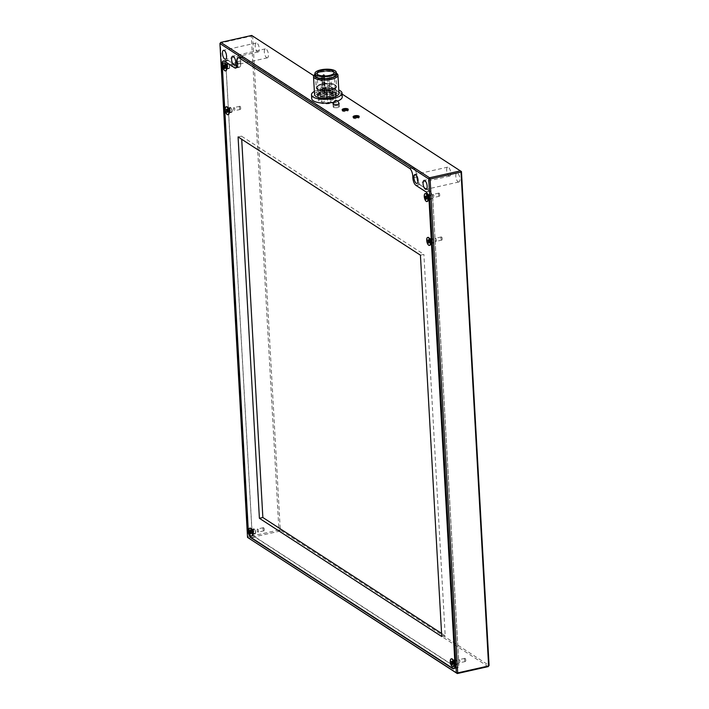 <?xml version="1.0" encoding="UTF-8"?>
<svg xmlns="http://www.w3.org/2000/svg" width="709" height="709" viewBox="0 0 709 709"><rect width="100%" height="100%" fill="white"/><g stroke="black" fill="none" stroke-linecap="round" stroke-linejoin="round"><path stroke-width="0.53" stroke-dasharray="3.54 2.66" d="M321.806 77.972L320.893 77.786L321.806 77.972M322.498 90.371L321.585 90.176L322.498 90.371M322.781 90.699A1.728 0.603 176.8 0 1 320.574 90.238A1.728 0.603 176.8 0 1 322.267 89.538A1.728 0.603 176.8 0 1 324.031 90.043A1.728 0.603 176.8 0 1 322.781 90.699M323.41 101.945A1.728 0.603 176.8 0 1 321.204 101.484A1.728 0.603 176.8 0 1 322.896 100.784A1.728 0.603 176.8 0 1 324.66 101.29A1.728 0.603 176.8 0 1 323.41 101.945M324.093 75.517L323.012 75.278L324.332 75.207M325.041 87.774L323.659 87.765L325.041 87.774M325.998 87.854A1.728 0.603 176.8 0 1 324.093 88.341A1.728 0.603 176.8 0 1 322.639 87.827A1.728 0.603 176.8 0 1 324.341 87.127A1.728 0.603 176.8 0 1 326.105 87.632A1.728 0.603 176.8 0 1 325.998 87.854M326.627 99.1A1.728 0.603 176.8 0 1 324.722 99.588A1.728 0.603 176.8 0 1 323.269 99.074A1.728 0.603 176.8 0 1 324.97 98.374A1.728 0.603 176.8 0 1 326.734 98.879A1.728 0.603 176.8 0 1 326.627 99.1M328.4 77.866L327.824 77.822L328.4 77.866M328.808 78.282L327.416 78.265L328.808 78.282M329.499 90.672L328.116 90.663L329.499 90.672M330.456 90.743A1.728 0.603 176.8 0 1 328.551 91.231A1.728 0.603 176.8 0 1 327.097 90.717A1.728 0.603 176.8 0 1 328.79 90.016A1.728 0.603 176.8 0 1 330.554 90.53A1.728 0.603 176.8 0 1 330.456 90.743M331.085 101.99A1.728 0.603 176.8 0 1 329.18 102.486A1.728 0.603 176.8 0 1 327.726 101.972A1.728 0.603 176.8 0 1 329.419 101.272A1.728 0.603 176.8 0 1 331.183 101.777A1.728 0.603 176.8 0 1 331.085 101.99M330.474 75.455L329.898 75.411L330.474 75.455M330.873 75.872L329.49 75.854L330.873 75.872M331.573 88.262L330.181 88.253L331.573 88.262M332.53 88.333A1.728 0.603 176.8 0 1 330.624 88.82A1.728 0.603 176.8 0 1 329.171 88.306A1.728 0.603 176.8 0 1 330.864 87.606A1.728 0.603 176.8 0 1 332.627 88.111A1.728 0.603 176.8 0 1 332.53 88.333M333.159 99.579A1.728 0.603 176.8 0 1 331.254 100.075A1.728 0.603 176.8 0 1 329.8 99.561A1.728 0.603 176.8 0 1 331.493 98.861A1.728 0.603 176.8 0 1 333.257 99.366A1.728 0.603 176.8 0 1 333.159 99.579M335.295 101.405A8.659 3.022 176.8 0 1 325.759 103.851A8.659 3.022 176.8 0 1 318.492 101.281A8.659 3.022 176.8 0 1 326.964 97.78A8.659 3.022 176.8 0 1 335.782 100.315A8.659 3.022 176.8 0 1 335.295 101.405M338.982 106.102A3.058 1.063 176.8 0 1 339.301 106.545A3.058 1.063 176.8 0 1 336.314 107.777A3.058 1.063 176.8 0 1 333.203 106.882A3.058 1.063 176.8 0 1 335.525 105.712A3.058 1.063 176.8 0 1 338.982 106.102M333.709 107.281A2.854 0.993 -3.2 0 0 336.935 107.644A2.854 0.993 -3.2 0 0 339.097 106.554A2.854 0.993 -3.2 0 0 336.199 105.721A2.854 0.993 -3.2 0 0 333.407 106.873A2.854 0.993 -3.2 0 0 333.709 107.281M227.651 110.4L227.828 111.845L229.831 111.393L229.122 108.858L228.564 109.195L228.644 110.622L229.282 111.721L229.831 111.393M229.122 108.858L227.119 109.31L227.749 110.409L229.751 109.957M227.146 109.514L228.564 109.195M228.085 114.69A4.077 1.648 77.4 0 1 225.772 111.056A4.077 1.648 77.4 0 1 226.313 106.793M227.678 110.843L228.644 110.622M227.279 112.173L229.282 111.721M429.149 241.069L429.326 242.505L431.329 242.061L430.62 239.527L430.062 239.855L430.141 241.29L430.78 242.389L431.329 242.061M430.62 239.527L428.617 239.979L429.246 241.078L431.249 240.626M428.644 240.174L430.062 239.855M429.583 245.358A4.077 1.648 77.4 0 1 427.27 241.725A4.077 1.648 77.4 0 1 427.811 237.453M429.175 241.503L430.141 241.29M428.777 242.841L430.78 242.389M452.714 662.463L452.891 663.908L454.886 663.456L454.177 660.93L453.627 661.258L453.707 662.693L454.336 663.792L454.886 663.456M454.177 660.93L452.174 661.373L452.812 662.481L454.806 662.029M452.2 661.577L453.627 661.258M453.14 666.761A4.077 1.648 77.4 0 1 450.835 663.128A4.077 1.648 77.4 0 1 451.367 658.856M452.741 662.906L453.707 662.693M452.333 664.236L454.336 663.792M238.073 136.926L241.53 136.155L241.707 139.283M420.428 255.178L423.885 254.407L241.53 136.155M441.574 633.412L445.199 635.76L423.885 254.407M441.742 636.54L445.199 635.76M456.383 667.479L254.886 536.81A5.911 2.384 77.4 0 1 251.934 529.57L225.923 64.315A5.911 2.384 77.4 0 1 227.27 60.265A5.911 2.384 77.4 0 1 228.254 60.495L238.286 67A6.319 2.552 -102.6 0 0 239.341 67.258A6.319 2.552 -102.6 0 0 240.785 62.924L240.679 61.018A5.911 2.384 77.4 0 1 242.026 56.968A5.911 2.384 77.4 0 1 243.01 57.199L413.507 167.767A5.911 2.384 77.4 0 1 416.467 175.008L416.573 176.913A6.319 2.552 -102.6 0 0 419.728 184.659L429.751 191.164A5.911 2.384 77.4 0 1 432.712 198.405L458.723 663.668A5.911 2.384 77.4 0 1 457.367 667.718A5.911 2.384 77.4 0 1 456.383 667.479L452.75 668.295M454.575 667.816A5.911 2.384 -102.6 0 0 455.081 664.484L429.069 199.229A5.911 2.384 -102.6 0 0 426.198 192.033M415.811 185.271A6.319 2.552 77.4 0 1 412.93 177.729L412.824 175.823A5.911 2.384 -102.6 0 0 409.953 168.636M225.63 70.838A4.077 1.648 77.4 0 1 223.326 67.204A4.077 1.648 77.4 0 1 223.858 62.933M427.128 201.498A4.077 1.648 77.4 0 1 424.824 197.873A4.077 1.648 77.4 0 1 425.356 193.601M251.642 536.093A4.077 1.648 77.4 0 1 249.338 532.459A4.077 1.648 77.4 0 1 249.869 528.187M458.076 181.805A4.582 1.852 -102.6 0 0 458.847 181.991A4.582 1.852 -102.6 0 0 459.804 177.986A4.582 1.852 -102.6 0 0 457.597 173.226A4.582 1.852 -102.6 0 0 456.835 173.04A4.582 1.852 -102.6 0 0 455.878 177.046A4.582 1.852 -102.6 0 0 458.076 181.805M448.965 175.894A4.582 1.852 -102.6 0 0 449.728 176.08A4.582 1.852 -102.6 0 0 450.685 172.074A4.582 1.852 -102.6 0 0 448.487 167.315A4.582 1.852 -102.6 0 0 447.716 167.129A4.582 1.852 -102.6 0 0 446.759 171.135A4.582 1.852 -102.6 0 0 448.965 175.894M266.611 57.642A4.582 1.852 -102.6 0 0 267.373 57.828A4.582 1.852 -102.6 0 0 268.339 53.822A4.582 1.852 -102.6 0 0 266.132 49.063A4.582 1.852 -102.6 0 0 265.37 48.877A4.582 1.852 -102.6 0 0 264.404 52.883A4.582 1.852 -102.6 0 0 266.611 57.642M257.491 51.73A4.582 1.852 -102.6 0 0 258.253 51.917A4.582 1.852 -102.6 0 0 259.219 47.911A4.582 1.852 -102.6 0 0 257.012 43.152A4.582 1.852 -102.6 0 0 256.25 42.965A4.582 1.852 -102.6 0 0 255.284 46.971A4.582 1.852 -102.6 0 0 257.491 51.73M432.8 198.467A6.115 2.464 -102.6 0 0 429.743 190.969L419.719 184.473A6.115 2.464 77.4 0 1 416.662 176.975L416.555 175.07A6.115 2.464 -102.6 0 0 413.498 167.572L243.001 57.012A6.115 2.464 -102.6 0 0 241.982 56.764A6.115 2.464 -102.6 0 0 240.581 60.956L240.688 62.862A6.115 2.464 77.4 0 1 239.296 67.054A6.115 2.464 77.4 0 1 238.277 66.814L228.245 60.309A6.115 2.464 -102.6 0 0 227.226 60.061A6.115 2.464 -102.6 0 0 225.834 64.253L251.846 529.508A6.115 2.464 -102.6 0 0 254.894 537.005L456.392 667.674A6.115 2.464 -102.6 0 0 457.411 667.913A6.115 2.464 -102.6 0 0 458.812 663.721L432.8 198.467L428.98 199.326M333.239 103.417A3.058 1.063 176.8 0 1 335.942 102.601A3.058 1.063 176.8 0 1 338.813 103.044A3.058 1.063 176.8 0 1 338.884 103.097M488.217 666.611L279.426 531.218L248.496 538.158L247.99 536.908L278.912 529.969L251.305 36.106L220.384 43.045L247.99 536.908L247.538 537.404M461.462 171.596L252.67 36.203L280.285 530.057L489.077 665.459M313.715 75.659L342.066 94.04M337.502 101.095A15.279 5.326 176.8 0 1 333.584 102.229M311.703 98.604A15.279 5.326 176.8 0 1 326.672 92.427A15.279 5.326 176.8 0 1 342.225 96.894M279.426 531.218L280.285 530.057L278.912 529.969L279.426 531.218M252.67 36.203L251.704 35.45L251.305 36.106L252.67 36.203M219.923 43.541L220.783 42.389M342.5 110.205A3.058 1.063 -3.2 0 0 342.199 110.701A3.058 1.063 -3.2 0 0 346.568 111.428A3.058 1.063 -3.2 0 0 348.305 110.356A3.058 1.063 -3.2 0 0 347.951 109.895M353.437 117.295A3.058 1.063 -3.2 0 0 353.144 117.791A3.058 1.063 -3.2 0 0 357.522 118.518A3.058 1.063 -3.2 0 0 359.25 117.455A3.058 1.063 -3.2 0 0 358.896 116.994M314.371 91.426A15.279 5.326 176.8 0 1 338.778 90.061M314.548 94.616A12.23 4.263 176.8 0 1 326.512 89.68A12.23 4.263 176.8 0 1 338.955 93.251M335.924 96.513A9.625 3.359 -3.2 0 0 336.474 95.307A9.625 3.359 -3.2 0 0 326.672 92.489A9.625 3.359 -3.2 0 0 317.242 96.38A9.625 3.359 -3.2 0 0 325.334 99.233A9.625 3.359 -3.2 0 0 335.924 96.513M335.011 96.442A8.659 3.022 176.8 0 1 325.484 98.897A8.659 3.022 176.8 0 1 318.208 96.327A8.659 3.022 176.8 0 1 326.689 92.826A8.659 3.022 176.8 0 1 335.508 95.36A8.659 3.022 176.8 0 1 335.011 96.442M335.694 92.321A9.625 3.359 -3.2 0 0 336.234 91.106A9.625 3.359 -3.2 0 0 326.432 88.297A9.625 3.359 -3.2 0 0 317.012 92.188A9.625 3.359 -3.2 0 0 325.094 95.041A9.625 3.359 -3.2 0 0 335.694 92.321M314.938 74.303A11.211 3.908 176.8 0 1 315.221 73.993A11.211 3.908 176.8 0 1 325.466 70.962A11.211 3.908 176.8 0 1 335.995 72.832A11.211 3.908 176.8 0 1 336.305 73.107M315.009 75.464A10.697 3.731 176.8 0 1 325.475 71.139A10.697 3.731 176.8 0 1 336.367 74.268M336.979 73.603A12.23 4.263 -3.2 0 0 325.502 71.565A12.23 4.263 -3.2 0 0 314.317 74.87M335.286 96.087A8.969 3.128 176.8 0 1 325.413 98.622A8.969 3.128 176.8 0 1 317.889 95.963A8.969 3.128 176.8 0 1 326.663 92.338A8.969 3.128 176.8 0 1 335.791 94.962A8.969 3.128 176.8 0 1 335.286 96.087M326.45 94.146A1.835 0.638 -3.2 0 0 326.557 93.916A1.835 0.638 -3.2 0 0 324.687 93.384A1.835 0.638 -3.2 0 0 322.896 94.12A1.835 0.638 -3.2 0 0 324.43 94.669A1.835 0.638 -3.2 0 0 326.45 94.146M324.376 96.557A1.835 0.638 -3.2 0 0 324.483 96.327A1.835 0.638 -3.2 0 0 322.613 95.795A1.835 0.638 -3.2 0 0 320.822 96.53A1.835 0.638 -3.2 0 0 322.365 97.08A1.835 0.638 -3.2 0 0 324.376 96.557M332.973 94.634A1.835 0.638 -3.2 0 0 333.079 94.403A1.835 0.638 -3.2 0 0 331.209 93.863A1.835 0.638 -3.2 0 0 329.419 94.607A1.835 0.638 -3.2 0 0 330.961 95.148A1.835 0.638 -3.2 0 0 332.973 94.634M330.908 97.044A1.835 0.638 -3.2 0 0 331.006 96.814A1.835 0.638 -3.2 0 0 329.144 96.273A1.835 0.638 -3.2 0 0 327.345 97.018A1.835 0.638 -3.2 0 0 328.887 97.558A1.835 0.638 -3.2 0 0 330.908 97.044M335.197 94.563A8.969 3.128 176.8 0 1 325.334 97.098A8.969 3.128 176.8 0 1 317.8 94.439A8.969 3.128 176.8 0 1 326.574 90.814A8.969 3.128 176.8 0 1 335.703 93.437A8.969 3.128 176.8 0 1 335.197 94.563M334.285 94.492A7.994 2.792 176.8 0 1 325.484 96.752A7.994 2.792 176.8 0 1 318.766 94.377A7.994 2.792 176.8 0 1 326.592 91.151A7.994 2.792 176.8 0 1 334.737 93.491A7.994 2.792 176.8 0 1 334.285 94.492M334.161 92.205A7.994 2.792 176.8 0 1 325.351 94.465A7.994 2.792 176.8 0 1 318.642 92.09A7.994 2.792 176.8 0 1 326.468 88.864A7.994 2.792 176.8 0 1 334.613 91.204A7.994 2.792 176.8 0 1 334.161 92.205M324.997 92.799L324.678 93.127A8.561 2.987 -3.2 0 0 335.082 89.644A8.561 2.987 -3.2 0 0 326.37 87.145A8.561 2.987 -3.2 0 0 317.995 90.601A8.561 2.987 -3.2 0 0 322.763 92.985L325.059 92.666L324.057 75.978M326.149 88.811A1.835 0.638 176.8 0 1 324.137 89.325A1.835 0.638 176.8 0 1 322.595 88.785A1.835 0.638 176.8 0 1 324.385 88.04A1.835 0.638 176.8 0 1 326.255 88.581A1.835 0.638 176.8 0 1 326.149 88.811M324.084 91.222A1.835 0.638 176.8 0 1 322.063 91.736A1.835 0.638 176.8 0 1 320.521 91.195A1.835 0.638 176.8 0 1 322.32 90.451A1.835 0.638 176.8 0 1 324.181 90.991A1.835 0.638 176.8 0 1 324.084 91.222M332.681 89.29A1.835 0.638 176.8 0 1 330.66 89.813A1.835 0.638 176.8 0 1 329.118 89.272A1.835 0.638 176.8 0 1 330.917 88.528A1.835 0.638 176.8 0 1 332.778 89.059A1.835 0.638 176.8 0 1 332.681 89.29M330.607 91.7A1.835 0.638 176.8 0 1 328.586 92.223A1.835 0.638 176.8 0 1 327.044 91.683A1.835 0.638 176.8 0 1 328.843 90.938A1.835 0.638 176.8 0 1 330.713 91.47A1.835 0.638 176.8 0 1 330.607 91.7M321.797 75.828L322.763 92.985M323.721 75.969L324.678 93.127M252.679 530.261L252.129 530.589L252.209 532.025L252.838 533.124L253.388 532.796L253.308 531.36L252.679 530.261L250.676 530.713L251.314 531.812L253.308 531.36M251.216 531.803L251.296 533.301M251.305 533.452L253.388 532.796M250.835 533.576L252.838 533.124M251.234 532.237L252.209 532.025M250.702 530.917L252.129 530.589M428.165 195.675L427.616 196.003L427.695 197.43L428.325 198.529L428.874 198.201L428.165 195.675L426.162 196.118L426.8 197.217L428.794 196.774M426.703 197.208L426.783 198.706M426.791 198.857L428.874 198.201M426.322 198.981L428.325 198.529M426.721 197.651L427.695 197.43M426.189 196.322L427.616 196.003M226.667 65.006L226.118 65.334L226.198 66.77L226.827 67.869L227.376 67.532L226.667 65.006L224.664 65.45L225.294 66.557L227.297 66.105M225.205 66.54L225.285 68.037M225.294 68.197L227.376 67.532M224.824 68.312L226.827 67.869M225.223 66.983L226.198 66.77M224.691 65.653L226.118 65.334M231.763 63.863A1.524 0.62 -102.6 0 0 231.161 64.847A1.524 0.62 -102.6 0 0 231.923 66.726A1.524 0.62 -102.6 0 0 232.401 66.575A1.524 0.62 -102.6 0 0 232.446 65.157A1.524 0.62 -102.6 0 0 231.808 63.899A1.524 0.62 -102.6 0 0 231.763 63.863A1.595 0.647 -102.6 0 0 231.692 63.81A1.595 0.647 -102.6 0 0 231.426 63.748A1.595 0.647 -102.6 0 0 231.099 65.139A1.595 0.647 -102.6 0 0 231.861 66.797A1.595 0.647 -102.6 0 0 232.127 66.868A1.595 0.647 -102.6 0 0 232.366 66.646A1.595 0.647 -102.6 0 0 232.41 65.166A1.595 0.647 -102.6 0 0 231.746 63.845L231.808 63.899M237.577 62.489A1.595 0.647 -102.6 0 0 237.311 62.427A1.595 0.647 -102.6 0 0 237.036 64.129A1.595 0.647 -102.6 0 0 238.011 65.547A1.595 0.647 -102.6 0 0 238.357 64.944A1.595 0.647 -102.6 0 0 237.887 62.826A1.595 0.647 -102.6 0 0 237.577 62.489M226.641 64.528A2.038 0.824 -102.6 0 0 226.304 64.448A2.038 0.824 -102.6 0 0 225.941 66.619A2.038 0.824 -102.6 0 0 227.19 68.427A2.038 0.824 -102.6 0 0 227.5 68.144A2.038 0.824 -102.6 0 0 227.545 66.256A2.038 0.824 -102.6 0 0 226.703 64.572A2.038 0.824 -102.6 0 0 226.641 64.528M226.162 64.156A2.544 1.028 -102.6 0 0 225.737 64.049A2.544 1.028 -102.6 0 0 225.285 66.761A2.544 1.028 -102.6 0 0 226.853 69.021A2.544 1.028 -102.6 0 0 227.234 68.667A2.544 1.028 -102.6 0 0 227.297 66.309A2.544 1.028 -102.6 0 0 226.233 64.209A2.544 1.028 -102.6 0 0 226.162 64.156M228.458 64.12A2.038 0.824 77.4 0 1 229.441 66.238A2.038 0.824 77.4 0 1 229.016 68.02A2.038 0.824 77.4 0 1 227.766 66.212A2.038 0.824 77.4 0 1 228.121 64.04A2.038 0.824 77.4 0 1 228.458 64.12M228.697 68.41A2.544 1.028 -102.6 0 0 229.122 68.516A2.544 1.028 -102.6 0 0 229.654 66.291A2.544 1.028 -102.6 0 0 228.431 63.642A2.544 1.028 -102.6 0 0 228.006 63.544A2.544 1.028 -102.6 0 0 227.474 65.769A2.544 1.028 -102.6 0 0 228.697 68.41M234.209 107.715A1.524 0.62 -102.6 0 0 233.607 108.707A1.524 0.62 -102.6 0 0 234.369 110.577A1.524 0.62 -102.6 0 0 234.856 110.427A1.524 0.62 -102.6 0 0 234.892 109.018A1.524 0.62 -102.6 0 0 234.254 107.75A1.524 0.62 -102.6 0 0 234.209 107.715A1.595 0.647 -102.6 0 0 234.147 107.671A1.595 0.647 -102.6 0 0 233.881 107.608A1.595 0.647 -102.6 0 0 233.545 109A1.595 0.647 -102.6 0 0 234.316 110.657A1.595 0.647 -102.6 0 0 234.582 110.719A1.595 0.647 -102.6 0 0 234.821 110.498A1.595 0.647 -102.6 0 0 234.856 109.018A1.595 0.647 -102.6 0 0 234.192 107.706L234.254 107.75M240.032 106.35A1.595 0.647 -102.6 0 0 239.766 106.288A1.595 0.647 -102.6 0 0 239.482 107.981A1.595 0.647 -102.6 0 0 240.466 109.399A1.595 0.647 -102.6 0 0 240.812 108.796A1.595 0.647 -102.6 0 0 240.333 106.678A1.595 0.647 -102.6 0 0 240.032 106.35M229.096 108.388A2.038 0.824 -102.6 0 0 228.75 108.3A2.038 0.824 -102.6 0 0 228.395 110.471A2.038 0.824 -102.6 0 0 229.645 112.279A2.038 0.824 -102.6 0 0 229.955 111.995A2.038 0.824 -102.6 0 0 230 110.108A2.038 0.824 -102.6 0 0 229.149 108.424A2.038 0.824 -102.6 0 0 229.096 108.388M228.608 108.007A2.544 1.028 -102.6 0 0 228.183 107.91A2.544 1.028 -102.6 0 0 227.74 110.622A2.544 1.028 -102.6 0 0 229.299 112.882A2.544 1.028 -102.6 0 0 229.689 112.527A2.544 1.028 -102.6 0 0 229.743 110.17A2.544 1.028 -102.6 0 0 228.688 108.06A2.544 1.028 -102.6 0 0 228.608 108.007M230.912 107.981A2.038 0.824 77.4 0 1 231.887 110.09A2.038 0.824 77.4 0 1 231.462 111.871A2.038 0.824 77.4 0 1 230.212 110.063A2.038 0.824 77.4 0 1 230.576 107.892A2.038 0.824 77.4 0 1 230.912 107.981M231.152 112.27A2.544 1.028 -102.6 0 0 231.577 112.368A2.544 1.028 -102.6 0 0 232.109 110.143A2.544 1.028 -102.6 0 0 230.886 107.502A2.544 1.028 -102.6 0 0 230.46 107.396A2.544 1.028 -102.6 0 0 229.929 109.62A2.544 1.028 -102.6 0 0 231.152 112.27M433.261 194.532A1.524 0.62 -102.6 0 0 432.658 195.516A1.524 0.62 -102.6 0 0 433.421 197.386A1.524 0.62 -102.6 0 0 433.908 197.235A1.524 0.62 -102.6 0 0 433.943 195.826A1.524 0.62 -102.6 0 0 433.305 194.558A1.524 0.62 -102.6 0 0 433.261 194.532A1.595 0.647 -102.6 0 0 433.19 194.479A1.595 0.647 -102.6 0 0 432.924 194.417A1.595 0.647 -102.6 0 0 432.596 195.808A1.595 0.647 -102.6 0 0 433.359 197.465A1.595 0.647 -102.6 0 0 433.624 197.527A1.595 0.647 -102.6 0 0 433.873 197.306A1.595 0.647 -102.6 0 0 433.908 195.835A1.595 0.647 -102.6 0 0 433.243 194.514L433.305 194.558M439.075 193.158A1.595 0.647 -102.6 0 0 438.809 193.096A1.595 0.647 -102.6 0 0 438.534 194.798A1.595 0.647 -102.6 0 0 439.509 196.207A1.595 0.647 -102.6 0 0 439.855 195.604A1.595 0.647 -102.6 0 0 439.385 193.495A1.595 0.647 -102.6 0 0 439.075 193.158M428.139 195.197A2.038 0.824 -102.6 0 0 427.802 195.117A2.038 0.824 -102.6 0 0 427.447 197.279A2.038 0.824 -102.6 0 0 428.688 199.087A2.038 0.824 -102.6 0 0 428.998 198.804A2.038 0.824 -102.6 0 0 429.051 196.925A2.038 0.824 -102.6 0 0 428.201 195.241A2.038 0.824 -102.6 0 0 428.139 195.197M427.66 194.824A2.544 1.028 -102.6 0 0 427.235 194.718A2.544 1.028 -102.6 0 0 426.791 197.43A2.544 1.028 -102.6 0 0 428.351 199.69A2.544 1.028 -102.6 0 0 428.732 199.335A2.544 1.028 -102.6 0 0 428.794 196.978A2.544 1.028 -102.6 0 0 427.731 194.878A2.544 1.028 -102.6 0 0 427.66 194.824M429.955 194.789A2.038 0.824 77.4 0 1 430.939 196.907A2.038 0.824 77.4 0 1 430.514 198.68A2.038 0.824 77.4 0 1 429.264 196.872A2.038 0.824 77.4 0 1 429.619 194.709A2.038 0.824 77.4 0 1 429.955 194.789M430.195 199.078A2.544 1.028 -102.6 0 0 430.62 199.176A2.544 1.028 -102.6 0 0 431.161 196.96A2.544 1.028 -102.6 0 0 429.929 194.31A2.544 1.028 -102.6 0 0 429.503 194.213A2.544 1.028 -102.6 0 0 428.972 196.428A2.544 1.028 -102.6 0 0 430.195 199.078M435.707 238.384A1.524 0.62 -102.6 0 0 435.104 239.376A1.524 0.62 -102.6 0 0 435.867 241.246A1.524 0.62 -102.6 0 0 436.354 241.095A1.524 0.62 -102.6 0 0 436.389 239.677A1.524 0.62 -102.6 0 0 435.76 238.419A1.524 0.62 -102.6 0 0 435.707 238.384M435.813 241.326A1.595 0.647 -102.6 0 0 436.079 241.388A1.595 0.647 -102.6 0 0 436.319 241.166A1.595 0.647 -102.6 0 0 436.363 239.686A1.595 0.647 -102.6 0 0 435.689 238.366A1.595 0.647 -102.6 0 0 435.645 238.339A1.595 0.647 -102.6 0 0 435.379 238.268A1.595 0.647 -102.6 0 0 435.042 239.669A1.595 0.647 -102.6 0 0 435.813 241.326M441.53 237.019A1.595 0.647 -102.6 0 0 441.264 236.948A1.595 0.647 -102.6 0 0 440.98 238.649A1.595 0.647 -102.6 0 0 441.964 240.067A1.595 0.647 -102.6 0 0 442.31 239.465A1.595 0.647 -102.6 0 0 441.84 237.347A1.595 0.647 -102.6 0 0 441.53 237.019M430.593 239.048A2.038 0.824 -102.6 0 0 430.248 238.968A2.038 0.824 -102.6 0 0 429.893 241.14A2.038 0.824 -102.6 0 0 431.143 242.948A2.038 0.824 -102.6 0 0 431.453 242.664A2.038 0.824 -102.6 0 0 431.497 240.776A2.038 0.824 -102.6 0 0 430.647 239.093A2.038 0.824 -102.6 0 0 430.593 239.048M430.106 238.676A2.544 1.028 -102.6 0 0 429.681 238.578A2.544 1.028 -102.6 0 0 429.237 241.282A2.544 1.028 -102.6 0 0 430.797 243.542A2.544 1.028 -102.6 0 0 431.187 243.196A2.544 1.028 -102.6 0 0 431.249 240.838A2.544 1.028 -102.6 0 0 430.186 238.729A2.544 1.028 -102.6 0 0 430.106 238.676M432.41 238.641A2.038 0.824 77.4 0 1 433.394 240.759A2.038 0.824 77.4 0 1 432.96 242.54A2.038 0.824 77.4 0 1 431.71 240.732A2.038 0.824 77.4 0 1 432.073 238.561A2.038 0.824 77.4 0 1 432.41 238.641M432.65 242.93A2.544 1.028 -102.6 0 0 433.075 243.036A2.544 1.028 -102.6 0 0 433.607 240.812A2.544 1.028 -102.6 0 0 432.384 238.171A2.544 1.028 -102.6 0 0 431.958 238.064A2.544 1.028 -102.6 0 0 431.426 240.289A2.544 1.028 -102.6 0 0 432.65 242.93M257.775 529.118A1.524 0.62 -102.6 0 0 257.172 530.11A1.524 0.62 -102.6 0 0 257.934 531.98A1.524 0.62 -102.6 0 0 258.422 531.83A1.524 0.62 -102.6 0 0 258.457 530.412A1.524 0.62 -102.6 0 0 257.819 529.153A1.524 0.62 -102.6 0 0 257.775 529.118M257.872 532.06A1.595 0.647 -102.6 0 0 258.138 532.122A1.595 0.647 -102.6 0 0 258.386 531.901A1.595 0.647 -102.6 0 0 258.422 530.421A1.595 0.647 -102.6 0 0 257.757 529.1A1.595 0.647 -102.6 0 0 257.704 529.074A1.595 0.647 -102.6 0 0 257.438 529.003A1.595 0.647 -102.6 0 0 257.11 530.403A1.595 0.647 -102.6 0 0 257.872 532.06M263.588 527.753A1.595 0.647 -102.6 0 0 263.323 527.691A1.595 0.647 -102.6 0 0 263.048 529.384A1.595 0.647 -102.6 0 0 264.023 530.802A1.595 0.647 -102.6 0 0 264.368 530.199A1.595 0.647 -102.6 0 0 263.899 528.081A1.595 0.647 -102.6 0 0 263.588 527.753M252.652 529.783A2.038 0.824 -102.6 0 0 252.315 529.703A2.038 0.824 -102.6 0 0 251.952 531.874A2.038 0.824 -102.6 0 0 253.202 533.682A2.038 0.824 -102.6 0 0 253.512 533.398A2.038 0.824 -102.6 0 0 253.565 531.511A2.038 0.824 -102.6 0 0 252.714 529.827A2.038 0.824 -102.6 0 0 252.652 529.783M252.174 529.41A2.544 1.028 -102.6 0 0 251.748 529.313A2.544 1.028 -102.6 0 0 251.305 532.016A2.544 1.028 -102.6 0 0 252.865 534.285A2.544 1.028 -102.6 0 0 253.246 533.93A2.544 1.028 -102.6 0 0 253.308 531.573A2.544 1.028 -102.6 0 0 252.244 529.463A2.544 1.028 -102.6 0 0 252.174 529.41M254.469 529.375A2.038 0.824 77.4 0 1 255.453 531.493A2.038 0.824 77.4 0 1 255.027 533.274A2.038 0.824 77.4 0 1 253.778 531.466A2.038 0.824 77.4 0 1 254.132 529.295A2.038 0.824 77.4 0 1 254.469 529.375M254.708 533.664A2.544 1.028 -102.6 0 0 255.134 533.771A2.544 1.028 -102.6 0 0 255.665 531.546A2.544 1.028 -102.6 0 0 254.442 528.905A2.544 1.028 -102.6 0 0 254.017 528.799A2.544 1.028 -102.6 0 0 253.485 531.023A2.544 1.028 -102.6 0 0 254.708 533.664M459.272 659.787A1.524 0.62 -102.6 0 0 458.67 660.77A1.524 0.62 -102.6 0 0 459.432 662.649A1.524 0.62 -102.6 0 0 459.919 662.498A1.524 0.62 -102.6 0 0 459.955 661.08A1.524 0.62 -102.6 0 0 459.317 659.822A1.524 0.62 -102.6 0 0 459.272 659.787A1.595 0.647 -102.6 0 0 459.21 659.733A1.595 0.647 -102.6 0 0 458.945 659.671A1.595 0.647 -102.6 0 0 458.608 661.063A1.595 0.647 -102.6 0 0 459.37 662.729A1.595 0.647 -102.6 0 0 459.636 662.791A1.595 0.647 -102.6 0 0 459.884 662.569A1.595 0.647 -102.6 0 0 459.919 661.089A1.595 0.647 -102.6 0 0 459.255 659.769L459.317 659.822M465.086 658.413A1.595 0.647 -102.6 0 0 464.82 658.351A1.595 0.647 -102.6 0 0 464.546 660.052A1.595 0.647 -102.6 0 0 465.521 661.47A1.595 0.647 -102.6 0 0 465.875 660.868A1.595 0.647 -102.6 0 0 465.396 658.75A1.595 0.647 -102.6 0 0 465.086 658.413M454.15 660.451A2.038 0.824 -102.6 0 0 453.813 660.371A2.038 0.824 -102.6 0 0 453.459 662.543A2.038 0.824 -102.6 0 0 454.699 664.351A2.038 0.824 -102.6 0 0 455.01 664.067A2.038 0.824 -102.6 0 0 455.063 662.179A2.038 0.824 -102.6 0 0 454.212 660.496A2.038 0.824 -102.6 0 0 454.15 660.451M453.671 660.079A2.544 1.028 -102.6 0 0 453.246 659.973A2.544 1.028 -102.6 0 0 452.803 662.685A2.544 1.028 -102.6 0 0 454.363 664.945A2.544 1.028 -102.6 0 0 454.744 664.59A2.544 1.028 -102.6 0 0 454.806 662.233A2.544 1.028 -102.6 0 0 453.742 660.132A2.544 1.028 -102.6 0 0 453.671 660.079M455.967 660.044A2.038 0.824 77.4 0 1 456.951 662.162A2.038 0.824 77.4 0 1 456.525 663.943A2.038 0.824 77.4 0 1 455.275 662.135A2.038 0.824 77.4 0 1 455.63 659.964A2.038 0.824 77.4 0 1 455.967 660.044M456.206 664.333A2.544 1.028 -102.6 0 0 456.631 664.439A2.544 1.028 -102.6 0 0 457.172 662.215A2.544 1.028 -102.6 0 0 455.94 659.565A2.544 1.028 -102.6 0 0 455.515 659.467A2.544 1.028 -102.6 0 0 454.983 661.692A2.544 1.028 -102.6 0 0 456.206 664.333M335.286 75.579A10.192 3.554 176.8 0 1 324.066 78.46A10.192 3.554 176.8 0 1 315.514 75.438A10.192 3.554 176.8 0 1 325.484 71.317A10.192 3.554 176.8 0 1 335.862 74.294A10.192 3.554 176.8 0 1 335.286 75.579M335.189 75.571A10.086 3.518 176.8 0 1 324.084 78.424A10.086 3.518 176.8 0 1 315.611 75.429A10.086 3.518 176.8 0 1 325.493 71.352A10.086 3.518 176.8 0 1 335.756 74.303A10.086 3.518 176.8 0 1 335.189 75.571M335.472 87.553A9.678 3.377 176.8 0 1 324.819 90.291A9.678 3.377 176.8 0 1 316.693 87.42A9.678 3.377 176.8 0 1 326.167 83.511A9.678 3.377 176.8 0 1 336.022 86.338A9.678 3.377 176.8 0 1 335.472 87.553M317.26 86.587A9.678 3.377 176.8 0 1 327.912 83.848A9.678 3.377 176.8 0 1 336.039 86.72A9.678 3.377 176.8 0 1 335.499 87.934A9.678 3.377 176.8 0 1 324.846 90.672A9.678 3.377 176.8 0 1 316.719 87.801A9.678 3.377 176.8 0 1 317.26 86.587M335.862 87.579A10.086 3.518 176.8 0 1 324.757 90.433A10.086 3.518 176.8 0 1 316.285 87.446A10.086 3.518 176.8 0 1 326.158 83.37A10.086 3.518 176.8 0 1 336.429 86.321A10.086 3.518 176.8 0 1 335.862 87.579M335.977 87.969A10.192 3.554 -3.2 0 0 336.553 86.693A10.192 3.554 -3.2 0 0 326.184 83.715A10.192 3.554 -3.2 0 0 316.205 87.827A10.192 3.554 -3.2 0 0 324.766 90.849A10.192 3.554 -3.2 0 0 335.977 87.969M251.252 537.635L254.886 536.81M455.081 664.484L458.723 663.668M429.069 199.229L432.712 198.405M426.127 191.979L429.751 191.164M416.112 185.474L419.728 184.659M412.93 177.729L416.573 176.913M412.824 175.823L416.467 175.008M409.882 168.582L413.507 167.767M239.403 58.014L243.01 57.199M237.036 61.834L240.679 61.018M237.143 63.739L240.785 62.924M234.706 67.807L238.286 67M224.647 61.311L228.254 60.495M222.28 65.131L225.923 64.315M248.292 530.385L251.934 529.57M333.23 103.824A2.854 0.993 176.8 0 1 336.031 102.663A2.854 0.993 176.8 0 1 338.929 103.505M454.992 664.581L458.812 663.721M452.998 668.436L456.392 667.674M251.473 537.776L254.894 537.005M248.292 530.305L251.846 529.508M222.28 65.051L225.834 64.253M224.425 61.16L228.245 60.309M234.457 67.665L238.277 66.814M237.143 63.659L240.688 62.862M237.036 61.754L240.581 60.956M239.181 57.872L243.001 57.012M409.678 168.432L413.498 167.572M412.735 175.929L416.555 175.07M412.842 177.835L416.662 176.975M415.899 185.324L419.719 184.473M425.923 191.829L429.743 190.969M322.116 75.491L323.082 92.657M320.893 77.786L321.585 90.176M322.32 77.706L323.012 90.096M320.574 90.238L321.204 101.484M324.031 90.043L324.66 101.29M322.967 75.376L323.659 87.765M324.43 75.978L325.085 87.686M322.639 87.827L323.269 99.074M326.105 87.632L326.734 98.879M327.416 78.265L328.116 90.663M328.843 78.185L329.534 90.584M327.097 90.717L327.726 101.972M330.554 90.53L331.183 101.777M329.49 75.854L330.181 88.253M330.917 75.774L331.608 88.173M329.171 88.306L329.8 99.561M332.627 88.111L333.257 99.366M454.168 668.436L457.367 667.718M238.818 57.686L242.026 56.968M235.698 68.073L239.341 67.258M224.071 60.983L227.27 60.265M333.257 104.205L333.407 106.873M338.955 103.886L339.097 106.554M456.835 173.04L424.088 180.387M458.847 181.991L426.1 189.338M447.716 167.129L414.978 174.476M449.728 176.08L416.981 183.418M265.37 48.877L232.623 56.224M267.373 57.828L234.626 65.175M256.25 42.965L223.503 50.312M258.253 51.917L225.515 59.264M453.592 668.773L457.411 667.913M223.406 60.921L227.226 60.061M236.283 67.727L239.296 67.054M238.162 57.624L241.982 56.764M333.035 103.833L333.203 106.882M339.132 103.487L339.301 106.545M342.146 109.744L342.199 110.701M348.252 109.399L348.305 110.356M353.091 116.834L353.144 117.791M359.197 116.498L359.25 117.455M317.012 92.188L317.242 96.38M336.234 91.106L336.474 95.307M318.208 96.327L318.492 101.281M335.508 95.36L335.782 100.315M317.8 94.439L317.889 95.963M335.703 93.437L335.791 94.962M318.642 92.09L318.766 94.377M334.613 91.204L334.737 93.491M324.119 75.978L325.059 92.666M317.038 73.435L317.995 90.601M334.125 72.486L335.082 89.644M331.006 96.814L330.713 91.47M327.345 97.018L327.044 91.683M333.079 94.403L332.778 89.059M329.419 94.607L329.118 89.272M324.483 96.327L324.181 90.991M320.822 96.53L320.521 91.195M326.557 93.916L326.255 88.581M322.896 94.12L322.595 88.785M238.357 64.944L237.887 62.826M237.311 62.427L231.426 63.748M238.011 65.547L232.127 66.868M226.703 64.572L226.233 64.209M227.5 68.144L227.234 68.667M227.19 68.427L229.016 68.02M226.304 64.448L228.121 64.04M228.006 63.544L225.737 64.049M229.122 68.516L226.853 69.021M239.766 106.288L233.881 107.608M240.466 109.399L234.582 110.719M240.812 108.796L240.333 106.678M229.149 108.424L228.688 108.06M229.955 111.995L229.689 112.527M229.645 112.279L231.462 111.871M228.75 108.3L230.576 107.892M230.46 107.396L228.183 107.91M231.577 112.368L229.299 112.882M439.855 195.604L439.385 193.495M438.809 193.096L432.924 194.417M439.509 196.207L433.624 197.527M428.201 195.241L427.731 194.878M428.998 198.804L428.732 199.335M428.688 199.087L430.514 198.68M427.802 195.117L429.619 194.709M429.503 194.213L427.235 194.718M430.62 199.176L428.351 199.69M441.264 236.948L435.379 238.268M441.964 240.067L436.079 241.388M442.31 239.465L441.84 237.347M430.647 239.093L430.186 238.729M431.453 242.664L431.187 243.196M431.143 242.948L432.96 242.54M430.248 238.968L432.073 238.561M431.958 238.064L429.681 238.578M433.075 243.036L430.797 243.542M264.368 530.199L263.899 528.081M263.323 527.691L257.438 529.003M264.023 530.802L258.138 532.122M252.714 529.827L252.244 529.463M253.512 533.398L253.246 533.93M253.202 533.682L255.027 533.274M252.315 529.703L254.132 529.295M254.017 528.799L251.748 529.313M255.134 533.771L252.865 534.285M464.82 658.351L458.945 659.671M465.521 661.47L459.636 662.791M465.875 660.868L465.396 658.75M454.212 660.496L453.742 660.132M455.01 664.067L454.744 664.59M454.699 664.351L456.525 663.943M453.813 660.371L455.63 659.964M455.515 659.467L453.246 659.973M456.631 664.439L454.363 664.945M315.611 75.429L316.285 87.446M335.756 74.303L336.429 86.321M315.514 75.438L316.205 87.827M335.862 74.294L336.553 86.693"/><path stroke-width="1.06" d="M323.942 74.977L323.375 74.932L323.942 74.977M323.942 74.897L324.093 75.517L321.797 75.828A8.561 2.987 176.8 0 1 317.038 73.435A8.561 2.987 176.8 0 1 325.413 69.978A8.561 2.987 176.8 0 1 334.125 72.486A8.561 2.987 176.8 0 1 323.721 75.969L324.093 75.508L324.119 75.978M227.11 112.43L227.749 112.049L227.651 110.4L226.924 109.133L226.286 109.514L227.11 112.43L226.561 109.638L227.048 109.354M226.375 111.162L227.678 110.843M227.74 111.898L227.279 112.173M226.286 109.514L227.146 109.514M226.8 106.97A4.077 1.648 -102.6 0 0 226.127 106.802A4.077 1.648 -102.6 0 0 225.409 111.145A4.077 1.648 -102.6 0 0 227.908 114.761A4.077 1.648 -102.6 0 0 228.759 111.198A4.077 1.648 -102.6 0 0 226.8 106.97M226.313 106.793A4.077 1.648 77.4 0 1 226.49 106.722A4.077 1.648 77.4 0 1 227.164 106.891A4.077 1.648 77.4 0 1 229.122 111.118A4.077 1.648 77.4 0 1 228.271 114.681A4.077 1.648 77.4 0 1 228.085 114.69M428.608 243.098L429.246 242.717L429.149 241.069L428.422 239.793L427.784 240.183L428.608 243.098L428.068 240.307L428.546 240.014M427.873 241.831L429.175 241.503M429.237 242.567L428.777 242.841M427.784 240.183L428.644 240.174M428.298 237.63A4.077 1.648 -102.6 0 0 427.624 237.471A4.077 1.648 -102.6 0 0 426.907 241.804A4.077 1.648 -102.6 0 0 429.406 245.42A4.077 1.648 -102.6 0 0 430.266 241.866A4.077 1.648 -102.6 0 0 428.298 237.63M427.811 237.453A4.077 1.648 77.4 0 1 427.988 237.391A4.077 1.648 77.4 0 1 428.661 237.55A4.077 1.648 77.4 0 1 430.629 241.787A4.077 1.648 77.4 0 1 429.769 245.341A4.077 1.648 77.4 0 1 429.583 245.358M452.165 664.501L452.803 664.12L452.714 662.463L451.979 661.196L451.341 661.577L452.165 664.501L451.624 661.71L452.112 661.417M451.438 663.234L452.741 662.906M452.794 663.961L452.333 664.236M451.341 661.577L452.2 661.577M451.863 659.033A4.077 1.648 -102.6 0 0 451.181 658.874A4.077 1.648 -102.6 0 0 450.472 663.207A4.077 1.648 -102.6 0 0 452.962 666.823A4.077 1.648 -102.6 0 0 453.822 663.269A4.077 1.648 -102.6 0 0 451.863 659.033M451.367 658.856A4.077 1.648 77.4 0 1 451.544 658.794A4.077 1.648 77.4 0 1 452.227 658.953A4.077 1.648 77.4 0 1 454.185 663.19A4.077 1.648 77.4 0 1 453.326 666.744A4.077 1.648 77.4 0 1 453.14 666.761M241.707 139.283L262.853 517.517L441.574 633.412M259.397 518.288L238.073 136.926L420.428 255.178L441.742 636.54L259.397 518.288L262.853 517.517M409.953 168.636A5.911 2.384 -102.6 0 0 409.873 168.582L239.376 58.014A5.911 2.384 -102.6 0 0 238.384 57.784A5.911 2.384 -102.6 0 0 237.036 61.834L237.143 63.739A6.319 2.552 77.4 0 1 235.698 68.073A6.319 2.552 77.4 0 1 234.644 67.816L224.62 61.311A5.911 2.384 -102.6 0 0 223.636 61.08A5.911 2.384 -102.6 0 0 222.28 65.131L248.292 530.385A5.911 2.384 -102.6 0 0 251.252 537.635L452.75 668.295A5.911 2.384 -102.6 0 0 453.733 668.534A5.911 2.384 -102.6 0 0 454.575 667.816M426.198 192.033A5.911 2.384 -102.6 0 0 426.118 191.979L416.086 185.474A6.319 2.552 77.4 0 1 415.811 185.271M223.858 62.933A4.077 1.648 77.4 0 1 224.035 62.871A4.077 1.648 77.4 0 1 224.718 63.03A4.077 1.648 77.4 0 1 226.676 67.266A4.077 1.648 77.4 0 1 225.817 70.82A4.077 1.648 77.4 0 1 225.63 70.838M425.356 193.601A4.077 1.648 77.4 0 1 425.533 193.53A4.077 1.648 77.4 0 1 426.215 193.699A4.077 1.648 77.4 0 1 428.174 197.926A4.077 1.648 77.4 0 1 427.314 201.489A4.077 1.648 77.4 0 1 427.128 201.498M249.869 528.187A4.077 1.648 77.4 0 1 250.047 528.125A4.077 1.648 77.4 0 1 250.729 528.285A4.077 1.648 77.4 0 1 252.688 532.521A4.077 1.648 77.4 0 1 251.828 536.075A4.077 1.648 77.4 0 1 251.642 536.093M424.859 180.573A4.582 1.852 77.4 0 1 427.057 185.333A4.582 1.852 77.4 0 1 426.1 189.338A4.582 1.852 77.4 0 1 423.291 185.262A4.582 1.852 77.4 0 1 424.088 180.387A4.582 1.852 77.4 0 1 424.859 180.573M415.74 174.662A4.582 1.852 77.4 0 1 417.947 179.421A4.582 1.852 77.4 0 1 416.981 183.418A4.582 1.852 77.4 0 1 414.171 179.35A4.582 1.852 77.4 0 1 414.978 174.476A4.582 1.852 77.4 0 1 415.74 174.662M233.385 56.41A4.582 1.852 77.4 0 1 235.592 61.169A4.582 1.852 77.4 0 1 234.626 65.175A4.582 1.852 77.4 0 1 231.816 61.107A4.582 1.852 77.4 0 1 232.623 56.224A4.582 1.852 77.4 0 1 233.385 56.41M224.266 50.499A4.582 1.852 77.4 0 1 226.472 55.258A4.582 1.852 77.4 0 1 225.515 59.264A4.582 1.852 77.4 0 1 222.706 55.187A4.582 1.852 77.4 0 1 223.503 50.312A4.582 1.852 77.4 0 1 224.266 50.499M428.98 199.326L454.992 664.581A6.115 2.464 77.4 0 1 453.592 668.773A6.115 2.464 77.4 0 1 452.572 668.525L251.075 537.865A6.115 2.464 77.4 0 1 248.026 530.367L222.014 65.113A6.115 2.464 77.4 0 1 223.406 60.921A6.115 2.464 77.4 0 1 224.425 61.16L234.457 67.665A6.115 2.464 -102.6 0 0 235.477 67.913A6.115 2.464 -102.6 0 0 236.868 63.721L236.762 61.816A6.115 2.464 77.4 0 1 238.162 57.624A6.115 2.464 77.4 0 1 239.181 57.872L409.678 168.432A6.115 2.464 77.4 0 1 412.735 175.929L412.842 177.835A6.115 2.464 -102.6 0 0 415.899 185.324L425.923 191.829A6.115 2.464 77.4 0 1 428.98 199.326M338.884 103.097A3.058 1.063 176.8 0 1 339.132 103.487A3.058 1.063 176.8 0 1 336.146 104.728A3.058 1.063 176.8 0 1 333.035 103.833A3.058 1.063 176.8 0 1 333.239 103.417M247.538 537.404L219.923 43.541L428.715 178.943L456.33 672.797L247.538 537.404L457.296 673.55L488.217 666.611L488.616 665.955L457.695 672.894L430.088 179.031L461.01 172.092L488.616 665.955L489.077 665.459L461.462 171.596L461.01 172.092L460.504 170.842L429.574 177.782L220.783 42.389L251.704 35.45L313.715 75.659M342.066 94.04L461.462 171.596M338.778 90.061A15.279 5.326 176.8 0 1 342.013 93.083L342.225 96.894A15.279 5.326 176.8 0 1 341.357 98.817A15.279 5.326 176.8 0 1 337.502 101.095M333.584 102.229A15.279 5.326 176.8 0 1 311.703 98.604L311.49 94.784A15.279 5.326 176.8 0 1 314.371 91.426M357.469 117.561A3.058 1.063 176.8 0 1 353.091 116.834A3.058 1.063 176.8 0 1 356.078 115.602A3.058 1.063 176.8 0 1 359.197 116.498A3.058 1.063 176.8 0 1 357.469 117.561M346.515 110.471A3.058 1.063 176.8 0 1 342.146 109.744A3.058 1.063 176.8 0 1 345.141 108.512A3.058 1.063 176.8 0 1 348.252 109.399A3.058 1.063 176.8 0 1 346.515 110.471M489.077 665.459L488.217 666.611M457.296 673.55L456.33 672.797L457.695 672.894L457.296 673.55M430.088 179.031L428.715 178.943L429.574 177.782L430.088 179.031M220.783 42.389L219.923 43.541M347.951 109.895A3.058 1.063 -3.2 0 0 345.194 109.461A3.058 1.063 -3.2 0 0 342.5 110.205M358.896 116.994A3.058 1.063 -3.2 0 0 356.131 116.56A3.058 1.063 -3.2 0 0 353.437 117.295M342.013 93.083A15.279 5.326 176.8 0 1 341.144 94.997A15.279 5.326 176.8 0 1 324.323 99.322A15.279 5.326 176.8 0 1 311.49 94.784M337.945 75.136L338.955 93.251A12.23 4.263 176.8 0 1 338.264 94.784A12.23 4.263 176.8 0 1 324.811 98.241A12.23 4.263 176.8 0 1 314.548 94.616L313.529 76.501A12.23 4.263 -3.2 0 0 323.8 80.126A12.23 4.263 -3.2 0 0 337.254 76.669A12.23 4.263 -3.2 0 0 337.945 75.136A12.23 4.263 -3.2 0 0 336.979 73.603L336.296 73.071M336.305 73.107A11.211 3.908 176.8 0 1 336.243 75.65A11.211 3.908 176.8 0 1 322.258 78.761A11.211 3.908 176.8 0 1 314.938 74.303M336.261 72.362L336.367 74.268A10.697 3.731 176.8 0 1 335.765 75.615A10.697 3.731 176.8 0 1 323.986 78.637A10.697 3.731 176.8 0 1 315.009 75.464L314.902 73.559A10.697 3.731 176.8 0 1 325.369 69.234A10.697 3.731 176.8 0 1 336.261 72.362A10.697 3.731 176.8 0 1 335.658 73.709A10.697 3.731 176.8 0 1 323.88 76.732A10.697 3.731 176.8 0 1 314.902 73.559M314.938 74.268L314.317 74.87A12.23 4.263 -3.2 0 0 313.529 76.501M251.296 533.301L250.835 533.576L250.206 532.477L251.234 532.237M249.94 532.565L250.667 533.833L251.305 533.452L250.481 530.536L249.843 530.917L249.94 532.565L250.126 531.041L250.702 530.917M250.366 528.373A4.077 1.648 -102.6 0 0 249.683 528.205A4.077 1.648 -102.6 0 0 248.974 532.539A4.077 1.648 -102.6 0 0 251.465 536.164A4.077 1.648 -102.6 0 0 252.324 532.601A4.077 1.648 -102.6 0 0 250.366 528.373M249.843 530.917L250.614 530.749M426.783 198.706L426.322 198.981L425.692 197.882L426.721 197.651M425.427 197.971L426.153 199.247L426.791 198.857L425.967 195.941L425.329 196.322L425.427 197.971L425.613 196.455L426.189 196.322M425.852 193.779A4.077 1.648 -102.6 0 0 425.17 193.619A4.077 1.648 -102.6 0 0 424.461 197.953A4.077 1.648 -102.6 0 0 426.951 201.569A4.077 1.648 -102.6 0 0 427.811 198.015A4.077 1.648 -102.6 0 0 425.852 193.779M425.329 196.322L426.1 196.163M225.285 68.037L224.824 68.312L224.195 67.213L225.223 66.983M223.929 67.311L224.656 68.578L225.294 68.197L224.469 65.272L223.831 65.653L223.929 67.311L224.115 65.786L224.691 65.653M224.354 63.11A4.077 1.648 -102.6 0 0 223.672 62.95A4.077 1.648 -102.6 0 0 222.963 67.284A4.077 1.648 -102.6 0 0 225.453 70.9A4.077 1.648 -102.6 0 0 226.313 67.346A4.077 1.648 -102.6 0 0 224.354 63.11M223.831 65.653L224.593 65.494M333.23 103.824C334.107 99.455 337.865 99.508 338.929 103.505A2.854 0.993 176.8 0 1 336.766 104.595A2.854 0.993 176.8 0 1 333.531 104.232A2.854 0.993 176.8 0 1 333.23 103.824L333.257 104.205M324.394 75.296L324.43 75.978M235.477 67.913L236.283 67.727"/></g></svg>
